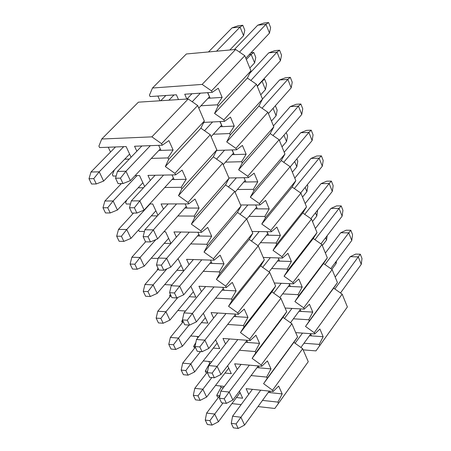 <?xml version="1.0" encoding="UTF-8"?>
<svg xmlns="http://www.w3.org/2000/svg" width="451" height="451" viewBox="0 0 451 451"><rect width="100%" height="100%" fill="white"/><g stroke="black" fill="none" stroke-linecap="round" stroke-linejoin="round"><path stroke-width="0.68" d="M314.77 333.954L314.24 332.703L305.519 326.462L309.279 321.016L308.738 319.759L293.409 318.801L308.738 319.759L309.279 321.016L337.444 282.608L333.633 288.121L342.162 294.159L347.383 306.939L319.731 345.635L319.207 344.395L303.985 343.239L319.207 344.395L323.158 336.717L309.437 335.736L323.158 336.717L319.207 344.395L319.731 345.635L315.954 350.889L347.383 306.939L342.162 294.159L314.24 332.703L314.77 333.954L295.709 332.618L314.77 333.954L319.911 329.01L314.77 333.954M285.094 308.033L304.222 309.121L303.681 307.847L294.892 301.578L298.624 295.941L298.077 294.655L282.63 293.9L298.077 294.655L302.187 287.016L288.364 286.402L290.427 286.498L289.012 283.623L290.427 286.498L289.209 283.634L290.427 286.498L302.187 287.016L298.81 279.022L293.471 283.814L292.925 282.518L284.068 276.221L287.766 270.386L287.214 269.078L271.643 268.537L287.214 269.078L287.766 270.386L317.025 232.603L313.253 238.494L321.918 244.577L327.33 257.831L323.536 263.536L332.133 269.597L337.444 282.608L332.133 269.597L323.536 263.536L327.33 257.831L321.918 244.577L292.925 282.518L293.471 283.814L274.281 282.991L293.471 283.814L298.81 279.022L302.187 287.016L298.077 294.655L298.624 295.941L327.33 257.831L298.624 295.941L294.892 301.578L323.536 263.536L294.892 301.578L303.681 307.847L332.133 269.597L303.681 307.847L304.222 309.121L309.459 304.25L312.768 312.098L308.738 319.759L312.768 312.098L298.996 311.297L301.054 311.415L299.971 308.879L301.054 311.415L312.768 312.098L309.459 304.25L304.222 309.121L285.094 308.033M263.271 257.482L282.518 258.034L281.96 256.709L273.03 250.384L276.705 244.341L276.136 243.01L260.441 242.689L276.136 243.01L280.409 235.422L266.496 235.202L268.576 235.236L266.862 231.684L268.576 235.236L267.065 231.69L268.576 235.236L280.409 235.422L276.903 227.118L271.355 231.752L270.78 230.399L261.783 224.051L265.43 217.794L264.85 216.435L249.02 216.35L264.85 216.435L265.43 217.794L295.833 180.71L292.118 187.013L300.913 193.146L306.528 206.896L302.784 212.99L311.511 219.101L317.025 232.603L311.511 219.101L302.784 212.99L306.528 206.896L300.913 193.146L270.78 230.399L271.355 231.752L252.041 231.481L271.355 231.752L276.903 227.118L280.409 235.422L276.136 243.01L276.705 244.341L306.528 206.896L276.705 244.341L273.03 250.384L302.784 212.99L273.03 250.384L281.96 256.709L311.511 219.101L281.96 256.709L282.518 258.034L287.958 253.315L291.397 261.467L287.214 269.078L291.397 261.467L277.534 261.044L279.603 261.106L278.244 257.91L279.603 261.106L291.397 261.467L287.958 253.315L282.518 258.034L263.271 257.482M240.603 204.985L259.973 204.957L259.393 203.581L250.322 197.211L253.93 190.728L253.338 189.341L237.367 189.505L253.338 189.341L257.78 181.821L243.788 182.024L245.874 181.995L244.053 177.711L245.874 181.995L257.78 181.821L254.138 173.19L248.371 177.638L247.774 176.24L238.63 169.835L242.204 163.132L241.606 161.717L225.477 162.14L241.606 161.717L242.204 163.132L273.83 126.832L270.172 133.569L279.107 139.742L284.936 154.028L281.249 160.545L290.111 166.695L295.833 180.71L290.111 166.695L281.249 160.545L284.936 154.028L279.107 139.742L247.774 176.24L248.371 177.638L228.939 177.97L248.371 177.638L254.138 173.19L257.78 181.821L253.338 189.341L253.93 190.728L284.936 154.028L253.93 190.728L250.322 197.211L281.249 160.545L250.322 197.211L259.393 203.581L290.111 166.695L259.393 203.581L259.973 204.957L265.633 200.413L269.202 208.881L264.85 216.435L269.202 208.881L255.249 208.869L257.335 208.869L255.666 204.963L257.335 208.869L269.202 208.881L265.633 200.413L259.973 204.957L240.603 204.985M216.553 150.448L236.533 149.777L235.929 148.351L226.712 141.924L230.247 134.984L229.632 133.535L213.346 134.24L229.632 133.535L234.261 126.088L220.178 126.754L222.281 126.652L219.919 121.59L222.281 126.652L220.122 121.578L222.281 126.652L234.261 126.088L230.472 117.108L224.463 121.364L223.843 119.904L214.552 113.455L218.053 106.267L217.427 104.795L200.96 105.782L217.427 104.795L222.146 97.382L208.024 98.29L210.132 98.155L207.59 92.68L210.132 98.155L207.793 92.664L210.132 98.155L222.146 97.382L218.278 88.221L212.145 92.37L211.513 90.882L202.149 84.41L152.489 88.018L149.467 95.133L150.104 96.565L176.386 94.789L178.489 99.586L176.386 94.789L150.104 96.565L149.467 95.133L152.489 88.018L202.149 84.41L211.513 90.882L212.145 92.37L184.735 94.225L212.145 92.37L218.278 88.221L222.146 97.382L217.427 104.795L218.053 106.267L250.97 70.841L247.374 78.04L256.45 84.264L262.51 99.107L258.88 106.07L267.888 112.271L273.83 126.832L267.888 112.271L258.88 106.07L262.51 99.107L256.45 84.264L223.843 119.904L224.463 121.364L203.677 122.407L224.463 121.364L230.472 117.108L234.261 126.088L229.632 133.535L230.247 134.984L262.51 99.107L230.247 134.984L226.712 141.924L258.88 106.07L226.712 141.924L235.929 148.351L267.888 112.271L235.929 148.351L236.533 149.777L242.424 145.425L246.139 154.225L241.606 161.717L246.139 154.225L232.096 154.659L234.193 154.592L232 149.929L234.193 154.592L232.203 149.924L234.193 154.592L246.139 154.225L242.424 145.425L236.533 149.777L216.553 150.448M186.832 99.045L184.735 94.225L186.832 99.045M303.157 349.869L315.954 350.889L303.157 349.869M186.37 53.973L235.636 49.463L244.792 55.71L250.97 70.841L244.792 55.71L211.513 90.882L244.792 55.71L235.636 49.463L202.149 84.41L235.636 49.463L186.37 53.973L152.489 88.018L186.37 53.973M157.873 96.04L159.981 100.782L157.873 96.04M247.374 78.04L214.552 113.455L223.843 119.904L256.45 84.264L247.374 78.04L250.97 70.841L218.053 106.267L214.552 113.455L247.374 78.04M270.172 133.569L238.63 169.835L247.774 176.24L279.107 139.742L270.172 133.569L273.83 126.832L242.204 163.132L238.63 169.835L270.172 133.569M292.118 187.013L261.783 224.051L270.78 230.399L300.913 193.146L292.118 187.013L295.833 180.71L265.43 217.794L261.783 224.051L292.118 187.013M313.253 238.494L284.068 276.221L292.925 282.518L321.918 244.577L313.253 238.494L317.025 232.603L287.766 270.386L284.068 276.221L313.253 238.494M319.911 329.01L323.158 336.717L319.911 329.01M333.633 288.121L305.519 326.462L314.24 332.703L342.162 294.159L333.633 288.121L337.444 282.608L305.519 326.462L333.633 288.121M310.536 333.655L311.483 335.882L310.536 333.655M310.339 333.644L311.483 335.882L310.339 333.644M233.387 427.836L238.184 428.45L236.065 423.946L231.267 423.342L233.387 427.836L231.267 423.342L232.581 416.217L252.413 389.331L232.581 416.217L231.267 423.342L236.065 423.946L238.184 428.45L233.387 427.836M335.2 277.111L350.28 256.67L355.709 254.093L360.304 254.212L362.001 258.502L361.257 264.365L340.488 292.97L361.257 264.365L362.001 258.502L360.304 254.212L355.709 254.093L350.28 256.67L335.2 277.111M310.57 334.174L300.924 347.456L310.57 334.174M269.241 391.09L244.577 425.062L238.184 428.45L244.577 425.062L240.913 417.231L236.065 423.946L240.913 417.231L232.581 416.217L240.913 417.231L260.701 390.2L240.913 417.231L244.577 425.062L269.241 391.09M295.072 343.245L302.503 333.092L295.072 343.245M334.811 288.956L358.286 256.89L350.28 256.67L358.286 256.89L360.304 254.212L358.286 256.89L361.257 264.365L358.286 256.89L334.811 288.956M221.582 402.822L226.391 403.369L224.226 398.774L219.417 398.239L221.582 402.822L219.417 398.239L220.781 391.141L241.048 364.38L220.781 391.141L219.417 398.239L224.226 398.774L226.391 403.369L221.582 402.822M325.368 253.028L340.719 232.75L346.216 230.213L350.827 230.269L352.558 234.638L351.774 240.473L330.78 268.644L351.774 240.473L352.558 234.638L350.827 230.269L346.216 230.213L340.719 232.75L325.368 253.028M300.152 309.747L290.478 322.73L300.152 309.747M258.271 365.947L232.874 400.026L226.391 403.369L232.874 400.026L229.142 392.037L224.226 398.774L229.142 392.037L220.781 391.141L229.142 392.037L249.364 365.135L229.142 392.037L232.874 400.026L258.271 365.941L259.116 367.807L257.031 367.616L259.116 367.807L258.271 365.947M284.468 318.417L291.972 308.428L284.468 318.417M324.957 264.534L348.753 232.863L340.719 232.75L348.753 232.863L350.827 230.269L348.753 232.863L351.774 240.473L348.753 232.863L324.957 264.534M209.535 377.312L214.36 377.797L212.156 373.112L207.33 372.639L209.535 377.312L207.33 372.639L208.757 365.569L229.469 338.938L208.757 365.569L207.33 372.639L212.156 373.112L214.36 377.797L209.535 377.312M315.356 228.51L330.989 208.413L336.559 205.915L341.187 205.91L342.946 210.352L342.123 216.164L320.915 243.873L342.123 216.164L342.946 210.352L341.187 205.91L336.559 205.915L330.989 208.413L315.356 228.51M289.542 284.869L279.845 297.536L289.542 284.869M246.849 340.646L220.945 374.493L214.36 377.797L220.945 374.493L217.14 366.347L212.156 373.112L217.14 366.347L208.757 365.569L217.14 366.347L237.807 339.575L217.14 366.347L220.945 374.493L246.849 340.646L246.674 340.257L247.678 342.467L245.581 342.303L247.678 342.467L246.849 340.646M273.667 293.116L281.249 283.29L273.667 293.116M314.922 239.667L339.051 208.413L330.989 208.413L339.051 208.413L341.187 205.91L339.051 208.413L342.123 216.164L339.051 208.413L314.922 239.667M197.256 351.295L202.087 351.712L199.838 346.932L195.001 346.531L197.256 351.295L195.001 346.531L196.489 339.49L217.664 313L196.489 339.49L195.001 346.531L199.838 346.932L202.087 351.712L197.256 351.295M305.164 203.553L321.084 183.636L326.733 181.184L331.378 181.116L333.165 185.637L332.302 191.416L310.874 218.656L332.302 191.416L333.165 185.637L331.378 181.116L326.733 181.184L321.084 183.636L305.164 203.553M278.735 259.522L269.022 271.863L278.735 259.522M235.208 314.86L208.779 348.454L202.087 351.712L208.779 348.454L204.895 340.144L199.838 346.932L204.895 340.144L196.489 339.49L204.895 340.144L226.03 313.518L204.895 340.144L208.779 348.454L235.208 314.86L234.847 314.065L236.014 316.636L233.911 316.501L236.014 316.636L235.208 314.86M262.668 267.342L270.329 257.684L262.668 267.342M304.718 214.343L329.168 183.529L321.084 183.636L329.168 183.529L331.378 181.116L329.168 183.529L332.302 191.416L329.168 183.529L304.718 214.343M184.724 324.759L189.572 325.098L187.278 320.221L182.429 319.894L184.724 324.759L182.429 319.894L183.98 312.881L205.639 286.543L183.98 312.881L182.429 319.894L187.278 320.221L189.572 325.098L184.724 324.759M294.785 178.134L310.998 158.414L316.726 156.007L321.388 155.877L323.209 160.483L322.302 166.222L300.665 192.972L322.302 166.222L323.209 160.483L321.388 155.877L316.726 156.007L310.998 158.414L294.785 178.134M267.719 233.691L258.006 245.699L267.719 233.691M223.33 288.561L196.365 321.89L189.572 325.098L196.365 321.89L192.408 313.417L187.278 320.221L192.408 313.417L183.98 312.881L192.408 313.417L214.022 286.937L192.408 313.417L196.365 321.89L223.33 288.561L222.783 287.349L224.119 290.292L222.01 290.19L224.119 290.292L223.33 288.561M251.466 241.065L259.207 231.583L251.466 241.065M294.328 188.557L319.116 158.194L310.998 158.414L319.116 158.194L321.388 155.877L319.116 158.194L322.302 166.222L319.116 158.194L294.328 188.557M171.938 297.683L176.798 297.942L174.458 292.97L169.593 292.716L171.938 297.683L169.593 292.716L171.211 285.737L193.372 259.562L171.211 285.737L169.593 292.716L174.458 292.97L176.798 297.942L171.938 297.683M284.215 152.252L300.732 132.735L306.539 130.378L311.218 130.181L313.073 134.866L312.12 140.571L290.196 166.904L312.12 140.571L313.073 134.866L311.218 130.181L306.539 130.378L300.732 132.735L284.215 152.252M256.495 207.37L246.708 219.124L256.495 207.37M211.22 261.738L183.704 294.791L176.798 297.942L183.704 294.791L179.661 286.137L174.458 292.97L179.661 286.137L171.211 285.737L179.661 286.137L201.777 259.821L179.661 286.137L183.704 294.791L211.22 261.738L210.476 260.092L211.987 263.429L209.878 263.356L211.987 263.429L211.22 261.738M240.056 214.281L247.875 204.974L240.056 214.281M283.758 162.281L308.879 132.397L300.732 132.735L308.879 132.397L311.218 130.181L308.879 132.397L312.12 140.571L308.879 132.397L283.758 162.281M158.893 270.048L163.764 270.234L161.373 265.149L156.497 264.979L158.893 270.048L156.497 264.979L158.183 258.04L180.868 232.028L158.183 258.04L156.497 264.979L161.373 265.149L163.764 270.234L158.893 270.048M273.447 125.885L290.281 106.588L296.172 104.282L300.862 104.012L302.751 108.787L301.753 114.453L279.411 140.492L301.753 114.453L302.751 108.787L300.862 104.012L296.172 104.282L290.281 106.588L273.447 125.885M245.056 180.541L235.072 192.177L245.056 180.541M198.868 234.385L170.777 267.127L163.764 270.234L170.777 267.127L166.65 258.299L161.373 265.149L166.65 258.299L158.183 258.04L166.65 258.299L189.296 232.152L166.65 258.299L170.777 267.127L198.868 234.385L197.921 232.282L199.613 236.02L197.499 235.986L199.613 236.02L198.868 234.385M228.431 186.968L236.335 177.846L228.431 186.968M272.99 135.514L298.449 106.126L290.281 106.588L298.449 106.126L300.862 104.012L298.449 106.126L301.753 114.453L298.449 106.126L272.99 135.514M145.572 241.837L150.454 241.939L148.018 236.752L143.13 236.668L145.572 241.837L143.13 236.668L144.884 229.768L168.122 203.931L144.884 229.768L143.13 236.668L148.018 236.752L150.454 241.939L145.572 241.837M262.476 99.028L279.631 79.957L285.607 77.702L290.314 77.358L292.237 82.223L291.194 87.844L268.424 113.59L291.194 87.844L292.237 82.223L290.314 77.358L285.607 77.702L279.631 79.957L262.476 99.028M233.392 153.193L223.211 164.705L233.392 153.193M186.269 206.468L157.585 238.895L150.454 241.939L157.585 238.895L153.374 229.88L148.018 236.752L153.374 229.88L144.884 229.768L153.374 229.88L176.572 203.914L153.374 229.88L157.585 238.895L186.269 206.468L185.107 203.897L186.985 208.058L184.865 208.058L186.985 208.058L186.269 206.468M216.581 159.118L224.57 150.177L216.581 159.118M262.031 108.24L287.828 79.365L279.631 79.957L287.828 79.365L290.314 77.358L287.828 79.365L291.194 87.844L287.828 79.365L262.031 108.24M131.974 213.035L136.867 213.058L134.375 207.759L129.482 207.759L131.974 213.035L129.482 207.759L131.309 200.898L155.121 175.253L131.309 200.898L129.482 207.759L134.375 207.759L136.867 213.058L131.974 213.035M203.125 123.546L204.213 122.379L203.125 123.546M249.702 73.383L268.785 52.823L274.845 50.63L279.569 50.208L281.525 55.163L280.437 60.744L257.228 86.169L280.437 60.744L281.525 55.163L279.569 50.208L274.845 50.63L268.785 52.823L249.702 73.383M221.503 125.305L211.113 136.681L221.503 125.305M173.41 177.987L144.117 210.07L136.867 213.058L144.117 210.07L139.816 200.864L134.375 207.759L139.816 200.864L131.309 200.898L139.816 200.864L163.589 175.089L139.816 200.864L144.117 210.07L173.41 177.987L172.023 174.92L174.103 179.521L171.978 179.554L174.103 179.521L173.41 177.987M204.512 130.717L212.584 121.956L204.512 130.717M250.874 80.441L277.01 52.102L268.785 52.823L277.01 52.102L279.569 50.208L277.01 52.102L280.437 60.744L277.01 52.102L250.874 80.441M118.089 183.63L122.993 183.557L120.451 178.145L115.546 178.235L118.089 183.63L115.546 178.235L117.446 171.425L141.868 145.972L117.446 171.425L115.546 178.235L120.451 178.145L122.993 183.557L118.089 183.63M186.883 99.045L191.979 93.735L186.883 99.045M234.334 49.582L257.735 25.188L263.886 23.046L268.621 22.55L270.617 27.596L269.478 33.132L245.818 58.224L269.478 33.132L270.617 27.596L268.621 22.55L263.886 23.046L257.735 25.188L234.334 49.582M209.371 96.864L198.773 108.099L209.371 96.864M160.28 148.915L130.362 180.637L122.993 183.557L130.362 180.637L125.97 171.233L120.451 178.145L125.97 171.233L117.446 171.425L125.97 171.233L150.352 145.65L125.97 171.233L130.362 180.637L160.28 148.915L158.667 145.34L160.951 150.392L158.82 150.465L160.951 150.392L160.28 148.915M192.205 101.74L200.374 93.165L192.205 101.74M239.509 52.107L265.983 24.326L257.735 25.188L265.983 24.326L268.621 22.55L265.983 24.326L269.478 33.132L265.983 24.326L239.509 52.107M207.387 424.504L212.038 425.101L209.901 420.659L205.25 420.073L207.387 424.504L205.25 420.073L206.637 413.071L219.953 395.448L206.637 413.071L205.25 420.073L209.901 420.659L212.038 425.101L207.387 424.504M336.48 260.999L336.113 263.593L331.812 269.371L336.113 263.593L336.48 260.999M240.09 392.641L218.408 421.775L212.038 425.101L218.408 421.775L214.721 414.052L209.901 420.659L214.721 414.052L206.637 413.071L214.721 414.052L223.019 402.985L214.721 414.052L218.408 421.775L240.09 392.641M335.561 262.234L336.113 263.593L335.561 262.234M195.503 399.84L200.165 400.375L197.995 395.843L193.327 395.324L195.503 399.84L193.327 395.324L194.77 388.345L207.466 371.974L194.77 388.345L193.327 395.324L197.995 395.843L200.165 400.375L195.503 399.84M327.189 235.676L326.541 240.022L322.318 245.558L326.541 240.022L327.189 235.676M228.736 368.134L206.631 397.089L200.165 400.375L206.631 397.089L202.877 389.213L197.995 395.843L202.877 389.213L194.77 388.345L202.877 389.213L211.857 377.549L202.877 389.213L206.631 397.089L228.736 368.134M325.611 237.733L326.541 240.022L325.611 237.733M183.394 374.696L188.067 375.164L185.851 370.547L181.178 370.091L183.394 374.696L181.178 370.091L182.678 363.134L195.334 347.236L182.678 363.134L181.178 370.091L185.851 370.547L188.067 375.164L183.394 374.696M317.611 210.093L316.805 216.04L312.504 221.526L316.805 216.04L317.611 210.093M217.173 343.16L194.635 371.923L188.067 375.164L194.635 371.923L190.801 363.895L185.851 370.547L190.801 363.895L182.678 363.134L190.801 363.895L200.537 351.577L190.801 363.895L194.635 371.923L217.173 343.16M315.486 212.793L316.805 216.04L315.486 212.793M171.047 349.057L175.732 349.457L173.472 344.75L168.781 344.361L171.047 349.057L168.781 344.361L170.348 337.438L183.258 321.653L170.348 337.438L168.781 344.361L173.472 344.75L175.732 349.457L171.047 349.057M307.34 184.718L307.836 185.942L306.894 191.636L302.52 197.076L306.894 191.636L307.836 185.942L307.34 184.718M205.385 317.713L182.396 346.261L175.732 349.457L182.396 346.261L178.495 338.075L173.472 344.75L178.495 338.075L170.348 337.438L178.495 338.075L189.059 325.064L178.495 338.075L182.396 346.261L205.385 317.713M305.175 187.396L306.894 191.636L305.175 187.396M158.453 322.916L163.149 323.243L160.844 318.44L156.147 318.124L158.453 322.916L156.147 318.124L157.771 311.229L170.94 295.568L157.771 311.229L156.147 318.124L160.844 318.44L163.149 323.243L158.453 322.916M296.876 158.876L297.795 161.137L296.814 166.802L292.355 172.186L296.814 166.802L297.795 161.137L296.876 158.876M193.366 291.763L169.92 320.092L163.149 323.243L169.92 320.092L165.934 311.742L160.844 318.44L165.934 311.742L157.771 311.229L165.934 311.742L177.869 297.451L165.934 311.742L169.92 320.092L193.366 291.763M294.672 161.526L296.814 166.802L294.672 161.526M145.605 296.245L150.313 296.504L147.962 291.605L143.255 291.363L145.605 296.245L143.255 291.363L144.946 284.496L158.386 268.971L144.946 284.496L143.255 291.363L147.962 291.605L150.313 296.504L145.605 296.245M286.222 132.555L287.575 135.892L286.548 141.518L282.01 146.851L286.548 141.518L287.575 135.892L286.222 132.555M181.116 265.312L157.19 293.404L150.313 296.504L157.19 293.404L153.126 284.885L147.962 291.605L153.126 284.885L144.946 284.496L153.126 284.885L166.926 268.835L153.126 284.885L157.19 293.404L181.116 265.312M283.972 135.176L286.548 141.518L283.972 135.176M132.504 269.038L137.222 269.219L134.821 264.218L130.102 264.055L132.504 269.038L130.102 264.055L131.861 257.228L145.577 241.837L131.861 257.228L130.102 264.055L134.821 264.218L137.222 269.219L132.504 269.038M275.364 105.743L277.168 110.191L276.097 115.783L271.474 121.054L276.097 115.783L277.168 110.191L275.364 105.743M168.618 238.331L144.202 266.169L137.222 269.219L144.202 266.169L140.058 257.482L134.821 264.218L140.058 257.482L131.861 257.228L140.058 257.482L155.86 239.633L140.058 257.482L144.202 266.169L168.618 238.331M273.075 108.33L276.097 115.783L273.075 108.33M119.132 241.279L123.856 241.381L121.409 236.273L116.679 236.189L119.132 241.279L116.679 236.189L118.512 229.401L133.535 213.041L118.512 229.401L116.679 236.189L121.409 236.273L123.856 241.381L119.132 241.279M263.48 79.32L264.636 79.235L266.575 84.027L265.459 89.574L260.746 94.789L265.459 89.574L266.575 84.027L264.636 79.235L263.48 79.32M155.877 210.814L130.953 238.387L123.856 241.381L130.953 238.387L126.725 229.514L121.409 236.273L126.725 229.514L118.512 229.401L126.725 229.514L150.042 203.97L126.725 229.514L130.953 238.387L155.877 210.814M257.329 86.412L261.721 81.242L264.636 79.235L262.065 81.219L265.459 89.574L262.065 81.219L257.329 86.412M105.483 212.945L110.219 212.962L107.716 207.753L102.98 207.753L105.483 212.945L102.98 207.753L104.886 201.005L121.398 183.58L104.886 201.005L102.98 207.753L107.716 207.753L110.219 212.962L105.483 212.945M250.976 52.75L253.812 52.496L255.785 57.378L254.623 62.881L249.82 68.033L254.623 62.881L255.785 57.378L253.812 52.496L250.976 52.75M142.871 182.74L117.429 210.025L110.219 212.962L117.429 210.025L113.116 200.971L107.716 207.753L113.116 200.971L104.886 201.005L113.116 200.971L137.003 175.608L113.116 200.971L117.429 210.025L142.871 182.74M246.336 59.504L251.168 54.374L249.29 54.537L251.168 54.374L253.812 52.496L251.168 54.374L254.623 62.881L251.168 54.374L246.336 59.504M91.553 184.019L96.294 183.952L93.74 178.63L88.999 178.72L91.553 184.019L88.999 178.72L90.972 172.017L115.495 146.964L90.972 172.017L88.999 178.72L93.74 178.63L96.294 183.952L91.553 184.019M160.742 100.731L165.867 95.499L160.742 100.731M208.492 51.95L232.062 27.866L238.19 25.752L242.785 25.267L244.797 30.234L243.585 35.697L229.818 49.993L243.585 35.697L244.797 30.234L242.785 25.267L238.19 25.752L232.062 27.866L208.492 51.95M129.606 154.09L103.629 181.076L96.294 183.952L103.629 181.076L99.22 171.831L93.74 178.63L99.22 171.831L90.972 172.017L99.22 171.831L123.709 146.654L99.22 171.831L103.629 181.076L129.606 154.09M168.888 100.207L174.001 94.947L168.888 100.207M216.548 51.211L240.067 27.032L232.062 27.866L240.067 27.032L242.785 25.267L240.067 27.032L243.585 35.697L240.067 27.032L216.548 51.211M273.143 391.502L272.573 390.228L263.576 383.671L267.229 378.355L266.648 377.075L251.1 375.57L266.648 377.075L267.229 378.355L297.587 336.959L293.855 342.371L302.655 348.702L308.264 361.691L278.487 403.363L277.917 402.106L262.482 400.403L277.917 402.106L282.185 393.915L268.26 392.443L282.185 393.915L277.917 402.106L278.487 403.363L274.806 408.482L308.264 361.691L302.655 348.702L272.573 390.228L273.143 391.502L246.094 388.672L273.143 391.502L278.684 386.084L273.143 391.502M237.232 369.414L234.65 363.799L261.783 366.263L261.197 364.966L252.126 358.376L255.745 352.857L255.159 351.549L239.498 350.258L255.159 351.549L259.596 343.397L247.678 342.467L246.674 340.257L247.678 342.467L259.596 343.397L255.954 335.262L250.192 340.528L249.6 339.208L240.456 332.584L244.042 326.857L243.444 325.526L227.659 324.449L243.444 325.526L244.042 326.857L275.617 286.081L271.947 291.887L280.883 298.274L286.706 311.765L283.002 317.369L291.87 323.728L297.587 336.959L291.87 323.728L283.002 317.369L286.706 311.765L280.883 298.274L249.6 339.208L250.192 340.528L222.98 338.442L250.192 340.528L255.954 335.262L259.596 343.397L255.159 351.549L255.745 352.857L286.706 311.765L255.745 352.857L252.126 358.376L283.002 317.369L252.126 358.376L261.197 364.966L291.87 323.728L261.197 364.966L261.783 366.263L267.432 360.918L270.995 368.895L266.648 377.075L270.995 368.895L259.116 367.807L258.276 365.941L259.116 367.807L270.995 368.895L267.432 360.918L261.783 366.263L234.65 363.799L237.232 369.414M225.534 343.995L222.98 338.442L225.534 343.995M213.611 318.073L211.085 312.594L238.382 314.279L237.773 312.938L228.556 306.285L232.102 300.343L231.493 298.979L215.589 298.134L231.493 298.979L236.11 290.872L224.119 290.292L222.788 287.349L224.119 290.292L236.11 290.872L232.321 282.411L226.329 287.512L225.709 286.137L216.412 279.457L219.925 273.289L219.299 271.902L203.266 271.299L219.299 271.902L219.925 273.289L252.791 233.212L249.183 239.442L258.26 245.885L264.314 259.9L260.672 265.921L269.681 272.331L275.617 286.081L269.681 272.331L260.672 265.921L264.314 259.9L258.26 245.885L225.709 286.137L226.329 287.512L198.959 286.233L226.329 287.512L232.321 282.411L236.11 290.872L231.493 298.979L232.102 300.343L264.314 259.9L232.102 300.343L228.556 306.285L260.672 265.921L228.556 306.285L237.773 312.938L269.681 272.331L237.773 312.938L238.382 314.279L244.256 309.098L247.965 317.391L243.444 325.526L247.965 317.391L236.014 316.636L234.853 314.065L236.014 316.636L247.965 317.391L244.256 309.098L238.382 314.279L211.085 312.594L213.611 318.073M201.445 291.639L198.959 286.233L201.445 291.639M189.042 264.681L186.59 259.348L214.033 260.199L213.402 258.801L204.027 252.092L207.499 245.694L206.862 244.273L190.688 243.923L206.862 244.273L211.671 236.223L199.613 236.02L197.921 232.282L199.613 236.02L211.671 236.223L207.731 227.417L201.484 232.333L200.842 230.901L191.393 224.164L194.815 217.523L194.167 216.08L177.846 215.995L194.167 216.08L194.815 217.523L229.052 178.23L225.517 184.921L234.745 191.416L241.037 205.989L237.463 212.449L246.618 218.915L252.791 233.212L246.618 218.915L237.463 212.449L241.037 205.989L234.745 191.416L200.842 230.901L201.484 232.333L173.968 231.927L201.484 232.333L207.731 227.417L211.671 236.223L206.862 244.273L207.499 245.694L241.037 205.989L207.499 245.694L204.027 252.092L237.463 212.449L204.027 252.092L213.402 258.801L246.618 218.915L213.402 258.801L214.033 260.199L220.15 255.193L224.012 263.824L219.299 271.902L224.012 263.824L211.987 263.429L210.482 260.092L211.987 263.429L224.012 263.824L220.15 255.193L214.033 260.199L186.59 259.348L189.042 264.681M176.386 237.17L173.968 231.927L176.386 237.17M163.471 209.106L161.097 203.948L188.676 203.891L188.022 202.431L178.495 195.661L181.871 188.772L181.206 187.295L164.728 187.492L181.206 187.295L186.224 179.318L174.103 179.521L172.028 174.92L174.103 179.521L186.224 179.318L182.119 170.14L175.602 174.853L174.932 173.364L165.325 166.566L168.657 159.417L167.975 157.912L151.327 158.408L167.975 157.912L173.099 149.969L160.951 150.392L158.667 145.34L160.951 150.392L173.099 149.969L168.911 140.599L162.259 145.205L161.571 143.683L151.88 136.862L101.734 139.015L98.904 146.101L99.598 147.562L126.117 146.564L131.061 157.236L126.117 146.564L99.598 147.562L98.904 146.101L101.734 139.015L151.88 136.862L161.571 143.683L162.259 145.205L134.545 146.248L162.259 145.205L168.911 140.599L173.099 149.969L167.975 157.912L168.657 159.417L204.348 121.009L200.892 128.191L210.273 134.736L216.824 149.907L213.329 156.841L222.631 163.358L229.052 178.23L222.631 163.358L213.329 156.841L216.824 149.907L210.273 134.736L174.932 173.364L175.602 174.853L147.956 175.394L175.602 174.853L182.119 170.14L186.224 179.318L181.206 187.295L181.871 188.772L216.824 149.907L181.871 188.772L178.495 195.661L213.329 156.841L178.495 195.661L188.022 202.431L222.631 163.358L188.022 202.431L188.676 203.891L195.058 199.071L199.077 208.063L194.167 216.08L199.077 208.063L186.985 208.058L185.107 203.897L186.985 208.058L199.077 208.063L195.058 199.071L188.676 203.891L161.097 203.948L163.471 209.106M150.29 180.462L147.956 175.394L150.29 180.462M136.833 151.22L134.545 146.248L136.833 151.22M129.302 159.068L124.685 159.203L129.302 159.068M114.396 169.886L112.395 174.638L113.071 176.07L116.166 176.014L113.071 176.07L112.395 174.638L114.396 169.886M135.069 175.642L139.545 175.557L144.636 186.545L139.545 175.557L135.069 175.642M143.519 187.751L138.141 187.813L143.519 187.751M126.776 200.002L125.615 202.612L126.28 204.015L130.48 204.01L126.28 204.015L125.615 202.612L126.776 200.002M149.687 203.97L152.703 203.965L157.935 215.257L152.703 203.965L149.687 203.97M157.371 215.888L151.316 215.854L157.371 215.888M138.66 229.863L139.229 231.414L144.45 231.487L139.229 231.414L138.66 229.863M163.882 231.775L165.596 231.803L170.963 243.388L165.596 231.803L163.882 231.775M170.873 243.489L164.22 243.348L170.873 243.489M151.649 257.684L151.925 258.271L158.081 258.462L151.925 258.271L151.649 257.684M177.688 259.071L178.235 259.088L183.54 270.549L176.865 270.301L183.54 270.549L178.235 259.088L177.688 259.071M157.856 269.58L157.258 269.557L157.478 270.019L157.258 269.557L157.856 269.58M164.66 284.626L171.865 284.964L164.66 284.626M190.812 286.25L195.83 297.079L189.257 296.73L195.83 297.079L190.812 286.25M170.794 295.749L169.61 295.687L170.05 296.628L169.61 295.687L170.382 294.39L169.61 295.687L170.794 295.749M177.835 310.53L185.519 311.01L177.835 310.53M203.333 313.282L207.883 323.096L201.405 322.657L207.883 323.096L203.333 313.282M183.14 321.411L181.719 321.315L182.424 322.668L181.719 321.315L183.14 321.411M190.683 335.967L198.806 336.587L190.683 335.967M215.606 339.778L219.699 348.617L213.312 348.087L219.699 348.617L215.606 339.778M195.024 346.577L193.609 346.458L194.674 348.065L193.609 346.458L195.835 342.574L193.609 346.458L195.024 346.577M203.238 360.947L211.75 361.719L203.238 360.947M227.637 365.755L231.295 373.653L224.987 373.045L231.295 373.653L227.637 365.755M207.59 371.359L205.267 371.139L205.853 372.379L206.682 372.983L205.853 372.379L205.267 371.139L207.59 371.359M215.499 385.475L224.373 386.4L215.499 385.475M239.436 391.226L242.672 398.216L236.448 397.534L242.672 398.216L239.436 391.226M219.767 395.69L216.717 395.358L217.292 396.576L218.453 397.432L217.292 396.576L216.717 395.358L219.767 395.69M231.938 403.589L241.122 404.637L231.938 403.589M258.006 406.565L274.806 408.482L258.006 406.565M248.71 394.354L246.094 388.672L248.71 394.354M220.359 385.983L221.058 387.471L223.375 387.713L221.058 387.471L216.717 395.358L221.058 387.471L220.359 385.983M138.395 102.174L188.202 98.955L197.662 105.528L204.348 121.009L197.662 105.528L161.571 143.683L197.662 105.528L188.202 98.955L151.88 136.862L188.202 98.955L138.395 102.174L101.734 139.015L138.395 102.174M108.257 147.235L110.518 152.049L108.257 147.235M200.892 128.191L165.325 166.566L174.932 173.364L210.273 134.736L200.892 128.191L204.348 121.009L168.657 159.417L165.325 166.566L200.892 128.191M144.799 242.711L145.476 241.635L144.799 242.711M225.517 184.921L191.393 224.164L200.842 230.901L234.745 191.416L225.517 184.921L229.052 178.23L194.815 217.523L191.393 224.164L225.517 184.921M158.053 268.266L157.258 269.557L158.053 268.266M249.183 239.442L216.412 279.457L225.709 286.137L258.26 245.885L249.183 239.442L252.791 233.212L219.925 273.289L216.412 279.457L249.183 239.442M185.147 310.987L185.288 311.291L185.147 310.987M182.486 320.013L181.719 321.315L182.486 320.013M197.775 337.884L197.104 336.457L197.775 337.884M271.947 291.887L240.456 332.584L249.6 339.208L280.883 298.274L271.947 291.887L275.617 286.081L244.042 326.857L240.456 332.584L271.947 291.887M208.841 361.454L209.692 363.269L210.487 363.343L209.692 363.269L205.267 371.139L209.692 363.269L208.841 361.454M278.684 386.084L282.185 393.915L278.684 386.084M293.855 342.371L263.576 383.671L272.573 390.228L302.655 348.702L293.855 342.371L297.587 336.959L263.576 383.671L293.855 342.371M269.647 391.135L270.341 392.663L269.647 391.135"/></g></svg>
